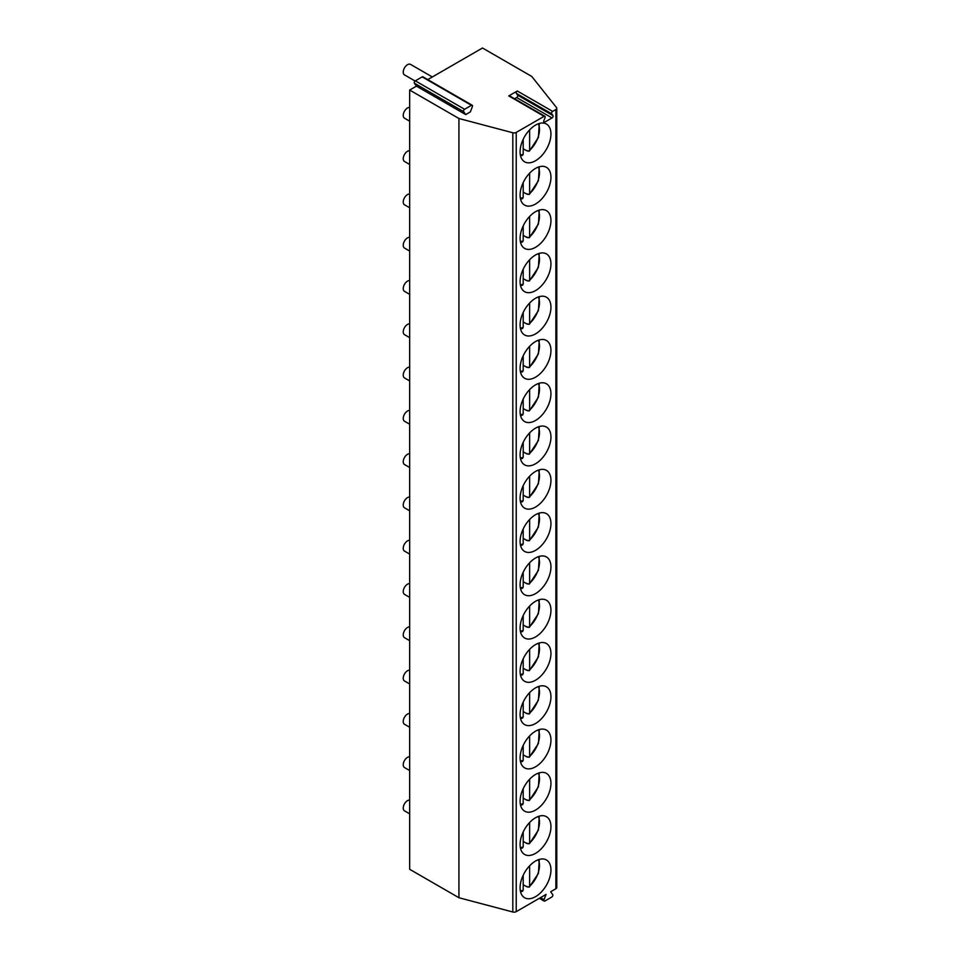 <?xml version="1.0" encoding="UTF-8"?>
<svg xmlns="http://www.w3.org/2000/svg" width="960" height="960" viewBox="0 0 960 960"><rect width="100%" height="100%" fill="white"/><g stroke="black" fill="none" stroke-linecap="round" stroke-linejoin="round"><path stroke-width="1.44" d="M517.296 90.996L552.636 111.396A1.512 0.876 120 0 0 551.712 113.796L516.36 93.384A1.512 0.876 -60 0 1 517.296 90.996L508.764 95.916A1.512 0.876 -60 0 1 509.52 95.844L544.86 116.244A1.512 0.876 120 0 0 544.104 116.328L516.228 132.42L516.228 911.652L546.072 894.42L544.008 899.688A1.512 0.876 -60 0 0 544.176 901.092L539.352 898.296M465.72 114.588L463.68 111.684A1.512 0.876 -60 0 1 464.604 109.284L471.456 105.336A1.512 0.876 -60 0 1 472.212 105.252A1.512 0.876 -60 0 1 472.38 106.656L470.328 111.924L465.72 114.588L416.448 86.136L409.656 90.048L458.928 118.5L512.82 132.768A3.024 1.752 0 0 0 516.228 132.42M552.636 111.396L555.876 109.524A3.024 1.752 0 0 0 556.764 108.288A3.024 1.752 0 0 0 556.488 107.556L531.768 76.452L482.496 48L427.776 79.596M516.36 93.384L517.596 95.148A1.512 0.876 -60 0 1 516.672 97.536L514.56 98.748M544.86 116.244A1.512 0.876 120 0 1 545.04 117.648L543.804 120.828A1.512 0.876 120 0 0 543.972 122.232A1.512 0.876 120 0 0 544.728 122.148L552.024 117.936A1.512 0.876 120 0 0 552.948 115.548L551.712 113.796M544.176 901.092A1.512 0.876 -60 0 0 544.932 901.008L551.784 897.048A1.512 0.876 -60 0 0 552.72 894.66L550.68 891.756L555.876 888.756A3.024 1.752 0 0 0 556.764 887.52L556.764 108.288M550.944 869.964A21.816 12.6 120 0 0 546.432 859.968A21.816 12.6 120 0 0 529.62 865.812A21.816 12.6 120 0 0 520.092 887.772A21.816 12.6 120 0 0 524.616 897.756A21.816 12.6 120 0 0 541.428 891.912A21.816 12.6 120 0 0 550.944 869.964M550.944 826.668A21.816 12.6 120 0 0 546.432 816.684A21.816 12.6 120 0 0 529.62 822.528A21.816 12.6 120 0 0 520.092 844.476A21.816 12.6 120 0 0 524.616 854.46A21.816 12.6 120 0 0 541.428 848.616A21.816 12.6 120 0 0 550.944 826.668M550.944 783.384A21.816 12.6 120 0 0 546.432 773.388A21.816 12.6 120 0 0 529.62 779.232A21.816 12.6 120 0 0 520.092 801.192A21.816 12.6 120 0 0 524.616 811.176A21.816 12.6 120 0 0 541.428 805.332A21.816 12.6 120 0 0 550.944 783.384M550.944 740.088A21.816 12.6 120 0 0 546.432 730.104A21.816 12.6 120 0 0 529.62 735.948A21.816 12.6 120 0 0 520.092 757.896A21.816 12.6 120 0 0 524.616 767.88A21.816 12.6 120 0 0 541.428 762.036A21.816 12.6 120 0 0 550.944 740.088M550.944 696.792A21.816 12.6 120 0 0 546.432 686.808A21.816 12.6 120 0 0 529.62 692.652A21.816 12.6 120 0 0 520.092 714.612A21.816 12.6 120 0 0 524.616 724.596A21.816 12.6 120 0 0 541.428 718.752A21.816 12.6 120 0 0 550.944 696.792M550.944 653.508A21.816 12.6 120 0 0 546.432 643.524A21.816 12.6 120 0 0 529.62 649.368A21.816 12.6 120 0 0 520.092 671.316A21.816 12.6 120 0 0 524.616 681.3A21.816 12.6 120 0 0 541.428 675.456A21.816 12.6 120 0 0 550.944 653.508M550.944 610.212A21.816 12.6 120 0 0 546.432 600.228A21.816 12.6 120 0 0 529.62 606.072A21.816 12.6 120 0 0 520.092 628.032A21.816 12.6 120 0 0 524.616 638.016A21.816 12.6 120 0 0 541.428 632.172A21.816 12.6 120 0 0 550.944 610.212M550.944 566.928A21.816 12.6 120 0 0 546.432 556.944A21.816 12.6 120 0 0 529.62 562.788A21.816 12.6 120 0 0 520.092 584.736A21.816 12.6 120 0 0 524.616 594.72A21.816 12.6 120 0 0 541.428 588.876A21.816 12.6 120 0 0 550.944 566.928M550.944 523.632A21.816 12.6 120 0 0 546.432 513.648A21.816 12.6 120 0 0 529.62 519.492A21.816 12.6 120 0 0 520.092 541.452A21.816 12.6 120 0 0 524.616 551.436A21.816 12.6 120 0 0 541.428 545.592A21.816 12.6 120 0 0 550.944 523.632M550.944 480.348A21.816 12.6 120 0 0 546.432 470.364A21.816 12.6 120 0 0 529.62 476.208A21.816 12.6 120 0 0 520.092 498.156A21.816 12.6 120 0 0 524.616 508.14A21.816 12.6 120 0 0 541.428 502.296A21.816 12.6 120 0 0 550.944 480.348M550.944 437.052A21.816 12.6 120 0 0 546.432 427.068A21.816 12.6 120 0 0 529.62 432.912A21.816 12.6 120 0 0 520.092 454.872A21.816 12.6 120 0 0 524.616 464.856A21.816 12.6 120 0 0 541.428 459.012A21.816 12.6 120 0 0 550.944 437.052M550.944 393.768A21.816 12.6 120 0 0 546.432 383.784A21.816 12.6 120 0 0 529.62 389.628A21.816 12.6 120 0 0 520.092 411.576A21.816 12.6 120 0 0 524.616 421.56A21.816 12.6 120 0 0 541.428 415.716A21.816 12.6 120 0 0 550.944 393.768M550.944 350.472A21.816 12.6 120 0 0 546.432 340.488A21.816 12.6 120 0 0 529.62 346.332A21.816 12.6 120 0 0 520.092 368.28A21.816 12.6 120 0 0 524.616 378.276A21.816 12.6 120 0 0 541.428 372.432A21.816 12.6 120 0 0 550.944 350.472M550.944 307.188A21.816 12.6 120 0 0 546.432 297.204A21.816 12.6 120 0 0 529.62 303.048A21.816 12.6 120 0 0 520.092 324.996A21.816 12.6 120 0 0 524.616 334.98A21.816 12.6 120 0 0 541.428 329.136A21.816 12.6 120 0 0 550.944 307.188M550.944 263.892A21.816 12.6 120 0 0 546.432 253.908A21.816 12.6 120 0 0 529.62 259.752A21.816 12.6 120 0 0 520.092 281.7A21.816 12.6 120 0 0 524.616 291.696A21.816 12.6 120 0 0 541.428 285.852A21.816 12.6 120 0 0 550.944 263.892M550.944 220.608A21.816 12.6 120 0 0 546.432 210.612A21.816 12.6 120 0 0 529.62 216.468A21.816 12.6 120 0 0 520.092 238.416A21.816 12.6 120 0 0 524.616 248.4A21.816 12.6 120 0 0 541.428 242.556A21.816 12.6 120 0 0 550.944 220.608M550.944 177.312A21.816 12.6 120 0 0 546.432 167.328A21.816 12.6 120 0 0 529.62 173.172A21.816 12.6 120 0 0 520.092 195.12A21.816 12.6 120 0 0 524.616 205.116A21.816 12.6 120 0 0 541.428 199.272A21.816 12.6 120 0 0 550.944 177.312M550.944 134.028A21.816 12.6 120 0 0 546.432 124.032A21.816 12.6 120 0 0 529.62 129.876A21.816 12.6 120 0 0 520.092 151.836A21.816 12.6 120 0 0 524.616 161.82A21.816 12.6 120 0 0 541.428 155.976A21.816 12.6 120 0 0 550.944 134.028M416.448 86.136L414.408 83.232A1.512 0.876 -60 0 1 415.332 80.844L422.184 76.884A1.512 0.876 -60 0 1 422.94 76.812L472.212 105.252M409.656 90.048L409.656 869.28L458.928 897.732L512.82 912A3.024 1.752 0 0 0 516.228 911.652M458.928 118.5L458.928 897.732M409.656 800.064A6.06 3.504 120 0 0 403.236 808.056A6.06 3.504 -60 0 0 404.484 810.828L409.656 813.816M409.656 756.768A6.06 3.504 120 0 0 403.236 764.76A6.06 3.504 -60 0 0 404.484 767.544L409.656 770.52M409.656 713.484A6.06 3.504 120 0 0 403.236 721.476A6.06 3.504 -60 0 0 404.484 724.248L409.656 727.236M409.656 670.188A6.06 3.504 120 0 0 403.236 678.18A6.06 3.504 -60 0 0 404.484 680.952L409.656 683.94M409.656 626.904A6.06 3.504 120 0 0 403.236 634.896A6.06 3.504 -60 0 0 404.484 637.668L409.656 640.656M409.656 583.608A6.06 3.504 120 0 0 403.236 591.6A6.06 3.504 -60 0 0 404.484 594.372L409.656 597.36M409.656 540.312A6.06 3.504 120 0 0 403.236 548.316A6.06 3.504 -60 0 0 404.484 551.088L409.656 554.076M409.656 497.028A6.06 3.504 120 0 0 403.236 505.02A6.06 3.504 -60 0 0 404.484 507.792L409.656 510.78M409.656 453.732A6.06 3.504 120 0 0 403.236 461.736A6.06 3.504 -60 0 0 404.484 464.508L409.656 467.496M409.656 410.448A6.06 3.504 120 0 0 403.236 418.44A6.06 3.504 -60 0 0 404.484 421.212L409.656 424.2M409.656 367.152A6.06 3.504 120 0 0 403.236 375.156A6.06 3.504 -60 0 0 404.484 377.928L409.656 380.916M409.656 323.868A6.06 3.504 120 0 0 403.236 331.86A6.06 3.504 -60 0 0 404.484 334.632L409.656 337.62M409.656 280.572A6.06 3.504 120 0 0 403.236 288.576A6.06 3.504 -60 0 0 404.484 291.348L409.656 294.336M409.656 237.288A6.06 3.504 120 0 0 403.236 245.28A6.06 3.504 -60 0 0 404.484 248.052L409.656 251.04M409.656 193.992A6.06 3.504 120 0 0 403.236 201.984A6.06 3.504 -60 0 0 404.484 204.768L409.656 207.744M409.656 150.708A6.06 3.504 120 0 0 403.236 158.7A6.06 3.504 -60 0 0 404.484 161.472L409.656 164.46M409.656 107.412A6.06 3.504 120 0 0 403.236 115.404A6.06 3.504 -60 0 0 404.484 118.188L409.656 121.164M432.324 76.968L410.544 64.392A6.06 3.504 120 0 0 405.876 66.024A6.06 3.504 120 0 0 403.236 72.12A6.06 3.504 -60 0 0 404.484 74.892L415.092 81.012M526.968 886.368A21.816 12.6 -60 0 1 526.62 886.68L528.24 887.1L529.632 886.236L528.24 887.1M529.632 865.8L529.632 886.236A19.236 11.112 120 0 0 538.308 859.74M526.62 886.68L523.2 884.7M521.808 891.084L523.2 890.244L523.2 875.256M526.968 843.072A21.816 12.6 -60 0 1 526.62 843.384L528.24 843.804L529.632 842.94L528.24 843.804M526.62 843.384L523.2 841.416M529.632 822.516L529.632 842.94A19.236 11.112 120 0 0 538.308 816.444M521.808 847.788L523.2 846.96L523.2 831.972M526.968 799.788A21.816 12.6 -60 0 1 526.62 800.1L528.24 800.52L529.632 799.656L528.24 800.52M526.62 800.1L523.2 798.12M529.632 779.22L529.632 799.656A19.236 11.112 120 0 0 538.308 773.16M521.808 804.504L523.2 803.664L523.2 788.676M526.968 756.492A21.816 12.6 -60 0 1 526.62 756.804L528.24 757.224L529.632 756.36L528.24 757.224M526.62 756.804L523.2 754.824M529.632 735.936L529.632 756.36A19.236 11.112 120 0 0 538.308 729.864M521.808 761.208L523.2 760.38L523.2 745.392M526.968 713.208A21.816 12.6 -60 0 1 526.62 713.52L528.24 713.94L529.632 713.076L528.24 713.94M526.62 713.52L523.2 711.54M529.632 692.64L529.632 713.076A19.236 11.112 120 0 0 538.308 686.58M521.808 717.912L523.2 717.084L523.2 702.096M526.968 669.912A21.816 12.6 -60 0 1 526.62 670.224L528.24 670.644L529.632 669.78L528.24 670.644M526.62 670.224L523.2 668.244M529.632 649.356L529.632 669.78A19.236 11.112 120 0 0 538.308 643.284M521.808 674.628L523.2 673.788L523.2 658.8M526.968 626.628A21.816 12.6 -60 0 1 526.62 626.94L528.24 627.36L529.632 626.496L528.24 627.36M526.62 626.94L523.2 624.96M529.632 606.06L529.632 626.496A19.236 11.112 120 0 0 538.308 600M521.808 631.332L523.2 630.504L523.2 615.516M526.968 583.332A21.816 12.6 -60 0 1 526.62 583.644L528.24 584.064L529.632 583.2L528.24 584.064M526.62 583.644L523.2 581.664M529.632 562.776L529.632 583.2A19.236 11.112 120 0 0 538.308 556.704M521.808 588.048L523.2 587.208L523.2 572.22M526.968 540.048A21.816 12.6 -60 0 1 526.62 540.348L528.24 540.768L529.632 539.916L528.24 540.768M526.62 540.348L523.2 538.38M529.632 519.48L529.632 539.916A19.236 11.112 120 0 0 538.308 513.42M521.808 544.752L523.2 543.924L523.2 528.936M526.968 496.752A21.816 12.6 -60 0 1 526.62 497.064L528.24 497.484L529.632 496.62L528.24 497.484M526.62 497.064L523.2 495.084M529.632 476.196L529.632 496.62A19.236 11.112 120 0 0 538.308 470.124M521.808 501.468L523.2 500.628L523.2 485.64M526.968 453.468A21.816 12.6 -60 0 1 526.62 453.768L528.24 454.188L529.632 453.336L528.24 454.188M526.62 453.768L523.2 451.8M529.632 432.9L529.632 453.336A19.236 11.112 120 0 0 538.308 426.828M521.808 458.172L523.2 457.344L523.2 442.356M526.968 410.172A21.816 12.6 -60 0 1 526.62 410.484L528.24 410.904L529.632 410.04L528.24 410.904M526.62 410.484L523.2 408.504M529.632 389.616L529.632 410.04A19.236 11.112 120 0 0 538.308 383.544M521.808 414.888L523.2 414.048L523.2 399.06M526.968 366.888A21.816 12.6 -60 0 1 526.62 367.188L528.24 367.608L529.632 366.744L528.24 367.608M526.62 367.188L523.2 365.22M529.632 346.32L529.632 366.744A19.236 11.112 120 0 0 538.308 340.248M521.808 371.592L523.2 370.764L523.2 355.776M526.968 323.592A21.816 12.6 -60 0 1 526.62 323.904L528.24 324.324L529.632 323.46L528.24 324.324M526.62 323.904L523.2 321.924M529.632 303.036L529.632 323.46A19.236 11.112 120 0 0 538.308 296.964M521.808 328.308L523.2 327.468L523.2 312.48M526.968 280.308A21.816 12.6 -60 0 1 526.62 280.608L528.24 281.028L529.632 280.164L528.24 281.028M526.62 280.608L523.2 278.64M529.632 259.74L529.632 280.164A19.236 11.112 120 0 0 538.308 253.668M521.808 285.012L523.2 284.184L523.2 269.196M526.968 237.012A21.816 12.6 -60 0 1 526.62 237.324L528.24 237.744L529.632 236.88L528.24 237.744M526.62 237.324L523.2 235.344M529.632 216.456L529.632 236.88A19.236 11.112 120 0 0 538.308 210.384M521.808 241.728L523.2 240.888L523.2 225.9M526.968 193.728A21.816 12.6 -60 0 1 526.62 194.028L528.24 194.448L529.632 193.584L528.24 194.448M526.62 194.028L523.2 192.06M529.632 173.16L529.632 193.584A19.236 11.112 120 0 0 538.308 167.088M521.808 198.432L523.2 197.604L523.2 182.616M526.968 150.432A21.816 12.6 -60 0 1 526.62 150.744L528.24 151.164L529.632 150.3L528.24 151.164M526.62 150.744L523.2 148.764M529.632 129.864L529.632 150.3A19.236 11.112 120 0 0 538.308 123.804M521.808 155.148L523.2 154.308L523.2 139.32M508.764 95.916L544.104 116.328M555.876 109.524L555.876 888.756M544.728 122.148L543.66 121.536M552.024 117.936L516.672 97.536M552.948 115.548L517.596 95.148M512.82 132.768L512.82 912M540.48 897.648L544.008 899.688M414.408 83.232L463.68 111.684M415.332 80.844L464.604 109.284M422.184 76.884L471.456 105.336M520.344 890.844A19.236 11.112 120 0 0 523.2 890.244M520.344 847.548A19.236 11.112 120 0 0 523.2 846.96M520.344 804.264A19.236 11.112 120 0 0 523.2 803.664M520.344 760.968A19.236 11.112 120 0 0 523.2 760.38M520.344 717.684A19.236 11.112 120 0 0 523.2 717.084M520.344 674.388A19.236 11.112 120 0 0 523.2 673.788M520.344 631.104A19.236 11.112 120 0 0 523.2 630.504M520.344 587.808A19.236 11.112 120 0 0 523.2 587.208M520.344 544.524A19.236 11.112 120 0 0 523.2 543.924M520.344 501.228A19.236 11.112 120 0 0 523.2 500.628M520.344 457.944A19.236 11.112 120 0 0 523.2 457.344M520.344 414.648A19.236 11.112 120 0 0 523.2 414.048M520.344 371.364A19.236 11.112 120 0 0 523.2 370.764M520.344 328.068A19.236 11.112 120 0 0 523.2 327.468M520.344 284.784A19.236 11.112 120 0 0 523.2 284.184M520.344 241.488A19.236 11.112 120 0 0 523.2 240.888M520.344 198.192A19.236 11.112 120 0 0 523.2 197.604M520.344 154.908A19.236 11.112 120 0 0 523.2 154.308M529.32 887.112L538.44 873.336L539.256 859.428M520.548 891.816L522.612 891.24M529.32 843.816L538.44 830.052L539.256 816.132M520.548 848.52L522.612 847.956M529.32 800.532L538.44 786.756L539.256 772.848M520.548 805.236L522.612 804.66M529.32 757.236L538.44 743.472L539.256 729.552M520.548 761.94L522.612 761.376M529.32 713.952L538.44 700.176L539.256 686.268M520.548 718.656L522.612 718.08M529.32 670.656L538.44 656.892L539.256 642.972M520.548 675.36L522.612 674.796M529.32 627.372L538.44 613.596L539.256 599.688M520.548 632.076L522.612 631.5M529.32 584.076L538.44 570.312L539.256 556.392M520.548 588.78L522.612 588.216M529.32 540.78L538.44 527.016L539.256 513.108M520.548 545.496L522.612 544.92M529.32 497.496L538.44 483.732L539.256 469.812M520.548 502.2L522.612 501.636M529.32 454.2L538.44 440.436L539.256 426.528M520.548 458.916L522.612 458.34M529.32 410.916L538.44 397.152L539.256 383.232M520.548 415.62L522.612 415.056M529.32 367.62L538.44 353.856L539.256 339.948M520.548 372.336L522.612 371.76M529.32 324.336L538.44 310.572L539.256 296.652M520.548 329.04L522.612 328.476M529.32 281.04L538.44 267.276L539.256 253.368M520.548 285.756L522.612 285.18M529.32 237.756L538.44 223.98L539.256 210.072M520.548 242.46L522.612 241.896M529.32 194.46L538.44 180.696L539.256 166.788M520.548 199.164L522.612 198.6M529.32 151.176L538.44 137.4L539.256 123.492M520.548 155.88L522.612 155.304"/></g></svg>

